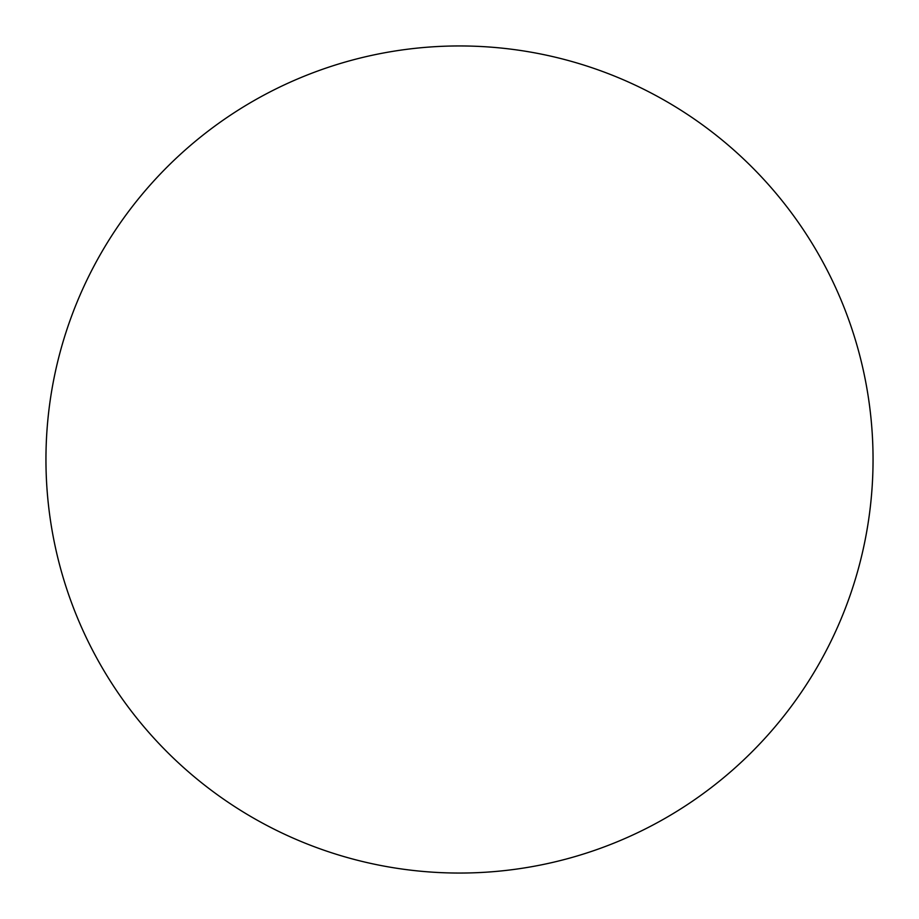 <?xml version="1.0" encoding="UTF-8"?>
<svg xmlns="http://www.w3.org/2000/svg" width="919" height="919" viewBox="0 0 919 919"><rect width="100%" height="100%" fill="white"/><g stroke="black" fill="none" stroke-linecap="round" stroke-linejoin="round"><path stroke-width="1.38" d="M873.05 459.5A413.55 413.55 0 0 0 459.5 45.95A413.55 413.55 0 0 0 45.95 459.5A413.55 413.55 0 0 0 459.5 873.05A413.55 413.55 0 0 0 873.05 459.5"/></g></svg>
